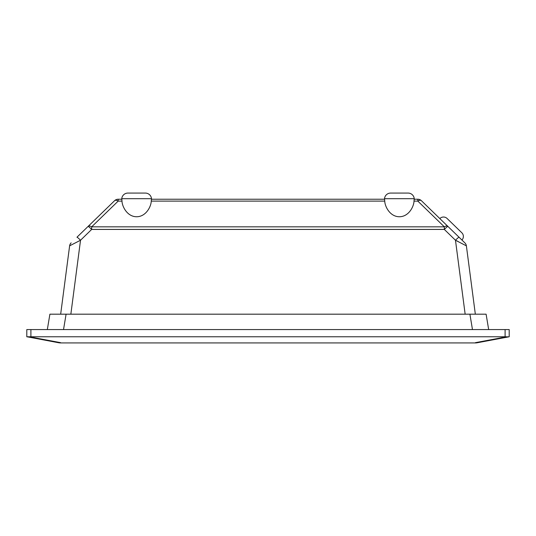 <?xml version="1.0" encoding="UTF-8"?>
<svg xmlns="http://www.w3.org/2000/svg" width="536" height="536" viewBox="0 0 536 536"><rect width="100%" height="100%" fill="white"/><g stroke="black" fill="none" stroke-linecap="round" stroke-linejoin="round"><path stroke-width="0.8" d="M459.982 230.983L448.933 220.256L459.982 230.983M439.835 218.581L461.932 240.028A5.132 5.132 0 0 0 461.818 232.771L447.091 218.474A5.132 5.132 0 0 0 439.835 218.581M70.846 314.19L80.527 240.242A5.132 0.469 -134.1 0 0 76.956 237.227L114.604 200.685A5.132 2.546 45.9 0 1 118.175 201.107L91.669 226.835A5.132 2.546 -134.1 0 0 88.098 226.413L88.098 226.413A5.132 0.469 -134.1 0 1 91.669 229.428L80.527 240.242L69.7 245.79M464.846 242.855L459.044 237.227L464.846 242.855M455.493 240.255L458.126 241.488M142.268 193.074L145.35 193.074A6.157 6.157 0 0 1 151.487 198.695A6.157 6.157 0 0 0 145.35 193.074L127.896 193.074A6.157 6.157 0 0 0 121.759 198.695A6.157 6.157 0 0 1 127.896 193.074L130.978 193.074M405.022 193.074L408.104 193.074A6.157 6.157 0 0 1 414.241 198.695A6.157 6.157 0 0 0 408.104 193.074L390.65 193.074A6.157 6.157 0 0 0 384.513 198.695A6.157 6.157 0 0 1 390.65 193.074L393.732 193.074M151.259 201.107L151.487 198.695L151.534 199.231L384.466 199.231L384.513 198.695L384.741 201.107L151.259 201.107C151.092 206.641 145.946 216.732 136.62 216.745C127.3 216.732 122.154 206.641 121.987 201.107L118.175 201.107L118.175 199.231L121.712 199.231M151.487 198.695L121.759 198.695L121.987 201.107M414.013 201.107L414.241 198.695L414.288 199.231L417.825 199.231A5.132 5.132 0 0 1 421.397 200.685L447.902 226.413A5.132 2.546 134.1 0 0 444.331 226.835L417.825 201.107A5.132 2.546 -45.9 0 1 421.397 200.685A5.132 5.132 0 0 0 417.825 199.231L417.825 201.107L414.013 201.107C413.846 206.641 408.7 216.732 399.38 216.745C390.054 216.732 384.908 206.641 384.741 201.107M414.268 199.425L414.207 199.767M47.329 329.58L49.895 314.19L66.089 314.19L63.529 329.58M472.471 329.58L469.911 314.19L66.089 314.19M469.911 314.19L486.105 314.19L488.671 329.58M26.8 329.58L30.907 329.58L30.907 336.769L26.8 336.769L26.8 329.58M505.093 329.58L509.2 329.58L509.2 336.769L508.771 336.849L505.093 336.769L505.093 329.58L30.907 329.58M505.093 336.769L30.907 336.769M509.2 336.769L477.295 342.752A10.264 10.264 0 0 1 475.399 342.926L60.602 342.926A10.264 10.264 0 0 1 58.705 342.752L27.638 336.896M26.8 336.769L27.229 336.849M29.473 336.829L60.602 342.665A10.264 6.405 100.6 0 1 58.705 342.752M60.602 342.926L475.399 342.926A10.264 10.264 0 0 0 477.295 342.752A10.264 6.405 -100.6 0 1 475.399 342.665L506.527 336.829M507.84 336.903L508.363 336.896M60.669 314.19L69.613 245.903A5.132 5.132 0 0 1 71.127 242.888M475.332 314.19L466.387 245.903L475.332 314.19M151.514 199.425L151.454 199.767M71.154 242.855A5.132 5.065 45.9 0 0 69.68 245.81L69.613 245.903M466.32 245.81L455.473 240.242L444.331 229.428A5.132 0.469 -45.9 0 1 447.902 226.413M459.044 237.227A5.132 0.469 134.1 0 0 455.473 240.242L465.154 314.19M464.873 242.888A5.132 5.132 0 0 1 466.387 245.903M114.604 200.685A5.132 5.132 0 0 1 118.175 199.231A5.132 5.132 0 0 0 114.604 200.685A5.132 5.132 0 0 1 118.175 199.231M414.241 198.695L384.513 198.695M91.669 226.835L444.331 226.835L444.331 229.428L91.669 229.428L91.669 226.835M477.295 342.752A10.264 10.264 0 0 1 475.399 342.926M417.825 199.231A5.132 5.132 0 0 1 421.397 200.685"/></g></svg>
